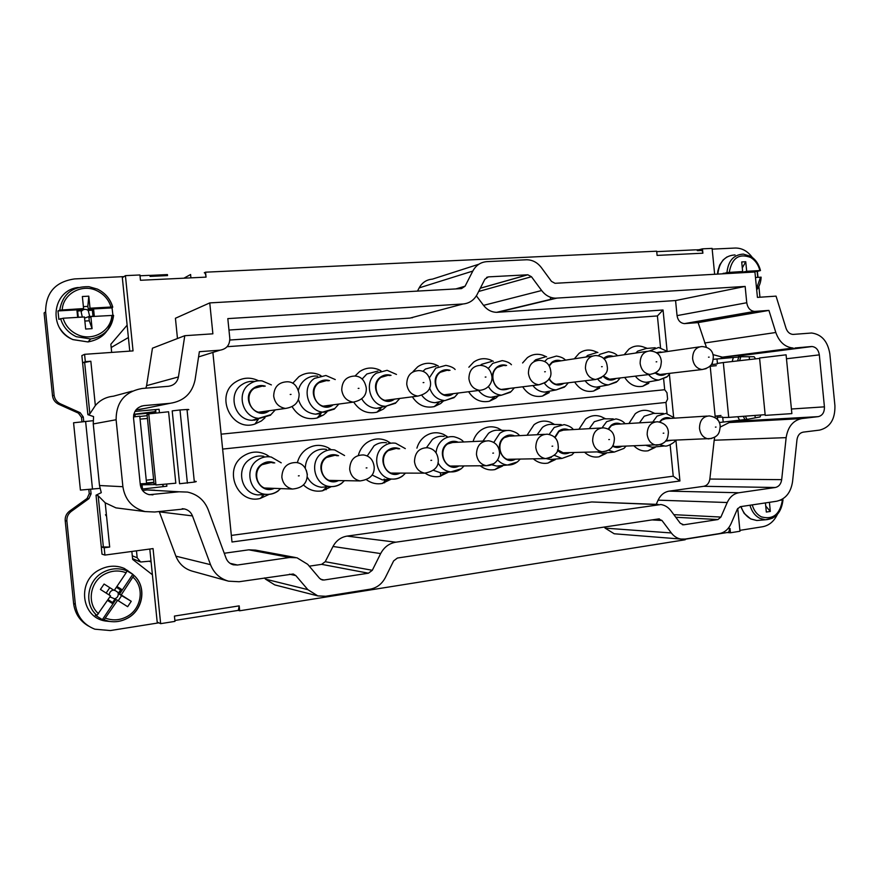 <?xml version="1.0" encoding="UTF-8"?>
<svg xmlns="http://www.w3.org/2000/svg" width="879" height="879" viewBox="0 0 879 879"><rect width="100%" height="100%" fill="white"/><g stroke="black" fill="none" stroke-linecap="round" stroke-linejoin="round"><path stroke-width="1.32" d="M145.859 388.155L146.584 385.65L178.437 376.926L184.777 335.701L212.883 333.822L209.762 302.903L461.508 288.598L465.079 286.202L472.803 271.073C475.978 265.271 480.67 262.129 486.867 261.645L526.631 259.766C532.498 259.843 537.41 262.458 541.365 267.601L551.463 281.368L555.001 283.302L754.929 271.996L757.434 297.388L776.047 296.135L786.013 328.197C787.386 332.042 789.716 334.119 793.001 334.427L811.625 333.009C821.7 334.405 827.776 341.371 829.842 353.907L834.918 405.658C835.215 419.283 830.106 427.436 819.591 430.106L803.241 432.127C799.758 432.842 797.66 435.38 796.967 439.764L792.561 481.593C790.847 492.625 785.54 499.173 776.64 501.239L740.239 506.689L737.349 509.139L731.075 523.642C728.482 529.268 724.571 532.597 719.341 533.608L685.115 539.058L680.939 539.058C677.138 538.387 673.929 536.355 671.325 532.96L605.137 528.136L614.212 533.773L616.212 533.927M178.437 376.926C177.25 382.354 173.899 385.474 168.394 386.288L142.178 388.463C124.851 391.638 116.16 402.066 116.105 419.744L122.895 486.713C124.972 499.81 132.366 508.095 145.079 511.578L154.682 512.007L184.392 508.941C188.271 509.864 190.974 512.193 192.468 515.907L210.52 564.67C213.938 573.185 219.937 578.69 228.529 581.173L239.132 581.733L293.256 573.998L295.86 575.613L307.837 589.644L265.524 579.151L274.753 584.898L317.835 595.907L307.837 589.644M651.998 519.907L661.975 520.489L658.481 518.94L397.407 558.033L393.638 560.89L385.354 577.558C381.936 584.03 376.838 587.908 370.059 589.194L325.669 596.259L317.835 595.907M661.975 520.489L671.325 532.96M794.979 347.985L811.383 346.535L722.802 357.27L793.177 348.04C785.035 347.216 779.244 342.03 775.816 332.493L768.927 310.408L698.102 322.615L684.444 323.615L754.556 311.419C750.259 310.891 747.655 307.991 746.754 302.739L745.15 286.422L555.605 298.179C550.078 297.981 545.419 295.432 541.64 290.52L531.465 276.731L527.829 274.786L480.308 288.246M811.383 346.535L812.086 346.524C816.086 347.095 818.503 349.875 819.327 354.874L824.425 406.845C824.535 412.328 822.48 415.591 818.261 416.635L801.912 418.558L729.229 422.546L744.81 420.744L818.261 416.635M786.145 437.643L781.684 479.648L709.847 479.055L714.187 440.225L786.145 437.643C787.914 426.656 793.166 420.294 801.912 418.558M781.684 479.648C780.991 484.076 778.86 486.691 775.289 487.504L738.865 492.745L669.15 491.141C664.26 491.987 660.568 494.987 658.096 500.151L656.206 504.348M658.096 500.151L727.219 502.524C729.834 496.921 733.712 493.668 738.865 492.745M727.219 502.524L720.901 517.061L717.956 519.544L683.708 524.807L680.269 523.269L670.985 510.809C668.271 507.26 664.909 505.161 660.887 504.535L395.825 542.189L347.084 536.102C340.887 537.146 336.196 540.607 332.998 546.474L325.219 561.703L321.648 564.351L309.276 566.175M332.998 546.474L380.662 553.583C384.101 547.145 389.155 543.354 395.825 542.189M380.662 553.583L372.3 570.295L368.455 573.196L324.043 580.019L322.164 579.942L319.593 578.338L307.705 564.329L296.97 557.78L289.685 557.484L237.44 565.021L233.407 564.823C229.891 563.857 227.441 561.637 226.057 558.165L208.169 509.633C204.357 500.173 197.467 494.328 187.524 492.086L179.052 491.79L149.353 494.712C144.156 493.372 141.145 490.042 140.299 484.725L133.553 418.14C133.553 411.108 137.014 406.933 143.914 405.626L170.108 403.307C183.843 401.187 192.16 393.374 195.072 379.871L199.368 351.688L220.036 350.183C226.573 349.029 229.826 345.062 229.793 338.283L227.815 318.616L463.046 303.98L410.01 318.088L228.969 330.043M486.592 277.401L488.383 276.874L484.878 279.236L477.22 294.333C474.067 300.168 469.342 303.387 463.046 303.98M488.383 276.874L527.829 274.786M768.927 310.408L754.556 311.419M604.302 527.048L605.137 528.136M264.469 577.942L265.524 579.151M159.198 511.446L175.888 556.165C179.019 563.911 184.524 568.922 192.424 571.207L227.892 580.997M206.049 277.127C205.664 274.16 205.082 272.71 204.28 272.776L205.554 272.182L206.049 277.127L140.464 280.28L139.926 274.973L125.422 275.643L133.048 350.897L84.571 354.325L81.868 355.588L87.867 414.668L93.559 416.558L93.251 423.942L99.503 485.516L101.272 492.669L96.042 495.185L98.173 495.745L105.194 502.799L115.929 507.864L120.445 508.447M132.224 391.144L113.358 396.209C106.095 396.945 100.085 400.055 95.339 405.56L90.845 361.247L85.318 361.654L82.604 362.829L90.845 361.247M87.878 414.668L89.867 413.822L95.339 405.56M146.584 385.65L152.452 348.194L184.777 335.701M209.762 302.903L175.426 318.264L177.47 338.525M417.492 291.092L419.173 287.883C422.151 282.544 426.535 279.632 432.325 279.159L478.934 264.194M745.15 286.422L675.566 300.552L677.05 315.616C677.896 320.472 680.357 323.142 684.444 323.615M675.566 300.552L496.635 312.331C491.46 312.177 487.098 309.858 483.549 305.365L476.374 295.838M415.855 316.539L410.01 318.088M135.959 409.9L144.563 408.493M142.552 490.471L147.068 489.944L179.052 491.79M154.836 490.218L147.068 489.944M295.377 557.484L255.514 550.111L248.79 549.825L224.244 553.254M658.162 504.425L591.732 501.953L347.084 536.102M709.847 479.055C709.166 483.142 707.134 485.571 703.738 486.307L669.15 491.141M714.187 440.225L714.715 437.193M720.209 427.062L729.229 422.546M760.939 414.987L760.06 416.943L748.117 419.195L744.81 420.744M738.426 355.874L741.975 356.72L754.138 356.72L755.577 358.863M722.802 357.27L712.935 354.6M706.408 347.26L698.102 322.615M697.091 250.284L699.992 249.625C701.519 249.526 702.486 250.713 702.881 253.196L702.453 248.845L712.1 248.394L714.649 274.248M205.554 272.182L656.69 251.196L657.096 255.404L702.881 253.196M84.571 354.325L85.318 361.654M239.198 605.862L238.33 610.4L239.692 610.784L239.198 605.862L174.427 616.08L174.965 621.376L160.648 623.661L153.056 548.595L104.931 555.078L104.194 547.771L109.677 547.046L105.194 502.799M239.692 610.784L685.191 539.761L685.126 539.058M727.746 532.443L728.592 532.311L730.02 528.433L730.449 532.773L739.975 531.246L737.734 508.425M96.031 495.185L101.283 546.958L109.677 547.046M106.48 516.259L105.491 514.742L106.48 516.259M141.673 489.12L166.867 486.208L166.647 484.021M748.117 419.195L719.22 422.524M715.286 417.789L710.155 365.818M741.975 356.72L713.232 359.313M134.926 411.438L159.088 409.262L159.44 412.734M212.883 352.435L232.001 542.002L679.939 480.978L673.237 476.187L231.342 535.421M229.837 340.041L663.041 309.99L667.106 351.095M669.402 374.322L673.6 416.866M675.907 440.137L679.939 480.978M697.432 250.647L701.871 250.438M702.453 248.845L697.025 250.229M150.056 276.413L167.537 275.588L167.439 274.578L149.496 275.424M125.422 275.643L122.335 277.709L127.136 325.153L110.853 344.227L111.677 352.413M129.773 351.139L127.136 325.153M104.194 547.771L101.283 546.958L102.019 554.188L104.931 555.078M160.648 623.661L157.187 622.068L149.804 549.034M730.449 532.773L727.12 532.542M190.897 277.852L190.611 274.501L183.909 278.193M660.547 347.699L657.404 315.946L227.123 346.7M657.404 315.946L663.041 309.99M666.974 392.726L667.601 399.077L665.952 402.45L667.051 413.559M673.237 476.187L670.15 444.873M221.123 434.171L664.7 389.727L663.645 379.069M664.7 389.727L666.963 392.715M151.012 561.044L140.64 562.011L137.179 557.78L136.476 550.825M161.187 484.505L162.802 484.483L163.022 486.658M142.057 484.801L155.924 484.582M155.231 409.614L155.429 411.581L133.817 414.295M128.389 337.536L111.71 347.205L111.248 348.183M222.629 449.081L665.952 402.45M269.117 494.372L260.272 498.426C237.308 504.634 222.761 469.199 243.109 456.201C250.889 451.158 258.833 450.751 266.93 454.97L269.666 456.816M655.13 447.433L648.131 450.773C642.879 451.63 638.165 450.015 634.012 445.928M628.914 423.502L635.253 413.756C639.758 410.306 644.615 409.46 649.823 411.207L651.822 412.097M527.048 435.248L534.036 424.711C539.19 420.931 544.694 420.118 550.551 422.294L554.056 424.183M555.352 459.618L547.925 463.09C542.563 464.013 537.684 462.585 533.3 458.816M416.91 448.136C418.327 443.302 420.92 439.445 424.689 436.555C430.677 432.347 436.984 431.633 443.609 434.402L447.191 436.511M448.268 472.232L439.72 476.385C434.567 477.341 429.743 476.286 425.271 473.221M297.377 462.662C298.794 457.113 301.728 452.685 306.167 449.378C313.254 444.653 320.582 444.104 328.142 447.741L331.251 449.729M331.416 486.614L322.56 490.779C315.451 492.064 309.166 490.207 303.694 485.186M358.412 455.102C359.852 449.982 362.587 445.895 366.642 442.829C373.135 438.39 379.926 437.742 387.002 440.895L390.353 442.95M391.232 479.11L382.332 483.439C376.728 484.483 371.542 483.318 366.752 479.956M473.078 441.533C474.451 436.94 476.912 433.27 480.439 430.512C485.988 426.535 491.866 425.766 498.096 428.205L501.854 430.358M502.535 466.057L494.877 469.606C489.548 470.551 484.648 469.276 480.176 465.771M606.18 453.41L598.973 456.816C593.644 457.706 588.842 456.168 584.557 452.224M578.953 429.249L585.601 419.129C590.413 415.525 595.577 414.69 601.104 416.635L603.752 417.932M264.997 417.789L261.415 420.92L254.943 424.041C231.452 432.303 214.212 395.132 235.627 381.991C242.758 377.487 250.174 376.97 257.877 380.453L258.558 380.794M648.779 383.299L642.78 386.255C635.407 387.573 629.386 384.628 624.705 377.421M624.189 354.753L628.859 349.194C633.056 346.073 637.627 345.238 642.549 346.678L643.582 347.051M522.598 362.961L527.367 357.665C532.158 354.248 537.311 353.435 542.848 355.226L545.101 356.193M549.276 392.594L542.497 396.055C534.366 397.583 527.752 394.495 522.675 386.793M413.053 371.564L417.712 366.807C423.238 363.038 429.139 362.291 435.413 364.565L438.269 365.961M443.598 400.868L440.698 403.516L434.27 406.614C425.205 408.427 417.888 405.153 412.339 396.814M292.729 383.277L298.871 376.717C305.376 372.487 312.21 371.872 319.396 374.861L320.978 375.652M326.867 412.064L323.659 414.877L317.154 418.008C306.716 420.217 298.464 416.591 292.399 407.131M354.984 376.058L359.511 371.663C365.488 367.675 371.828 366.982 378.53 369.576L380.981 370.795M386.485 406.274L383.365 409.076L376.893 412.196C367.312 414.185 359.61 410.845 353.776 402.175M599.698 388.068L593.567 391.067C585.843 392.484 579.536 389.463 574.668 382.024M574.339 358.808L579.074 353.347C583.546 350.095 588.392 349.26 593.611 350.864L595.171 351.468M497.975 396.209L495.767 398.165L489.427 401.231C480.857 402.89 473.913 399.725 468.606 391.726M468.859 367.224L473.627 362.148C478.758 358.566 484.263 357.775 490.141 359.797L493.339 361.324L490.141 359.797M149.188 561.296L151.111 561.956M141.991 484.109L153.935 482.758M162.802 484.483L163.428 486.603M155.924 412.493L133.762 414.503M155.429 411.581L155.99 413.097M265.172 494.339L257.965 494.921C241.318 493.778 235.374 468.617 249.636 459.453C254.009 456.443 258.756 455.399 263.887 456.322M639.462 422.854L644.208 416.217L653.482 413.416L663.326 413.405M655.756 446.851L652.042 447.224L646.428 445.532M554.968 459.113L550.551 459.541L546.562 458.662M537.157 434.709L542.464 427.37C545.606 424.986 549.045 424.008 552.803 424.447L561.187 424.579M446.071 472.353L440.731 472.847L433.567 470.375M426.48 447.642L432.468 439.423C436.006 436.83 439.885 435.819 444.104 436.402M328.021 486.702L321.505 487.263C315.187 486.395 310.463 483.01 307.342 477.121M305.288 468.232C305.496 461.629 308.111 456.377 313.155 452.498C317.22 449.641 321.637 448.609 326.428 449.389M388.265 479.374L382.376 479.912L372.147 475.034M367.224 455.981L374.047 445.818C377.827 443.104 381.969 442.082 386.452 442.752M501.601 465.595L496.745 466.068L491.954 464.859M482.912 441.071L488.559 433.27C491.888 430.787 495.536 429.798 499.514 430.303L507.073 430.49M589.293 428.655L594.314 421.689L604.093 418.822L613.234 418.887M606.323 452.861L602.269 453.267L597.193 451.894M254.943 424.041L258.162 419.591L252.119 420.294C234.561 420.305 227.068 393.737 242.088 384.519C245.933 381.958 250.152 380.937 254.734 381.453M635.77 353.039L637.769 351.117L646.252 348.469L655.218 347.743M650.943 381.486L646.45 382.299C642.055 382.145 638.363 380.091 635.352 376.146M550.375 391.023L544.826 392.1C540.069 391.891 536.08 389.705 532.883 385.54M534.124 361.148L535.75 359.731L545.134 356.962M434.27 406.614L439.203 402.219L434.929 402.703C429.732 402.417 425.425 400.066 422.019 395.627M422.898 371.334L425.436 369.037L435.918 366.147M317.154 418.008L321.011 413.569L315.66 414.185C307.101 413.295 301.398 408.537 298.574 399.901M298.399 390.265C299.552 385.562 302.013 381.86 305.793 379.146C309.386 376.695 313.331 375.696 317.627 376.135M376.893 412.196L381.31 407.779L376.542 408.317C370.323 407.9 365.466 404.856 361.983 399.209M362.137 379.047L366.851 373.993L377.981 371.037M585.875 357.05L587.732 355.347L596.643 352.633M601.599 386.178L596.61 387.112C592.05 386.925 588.216 384.815 585.106 380.761M480.417 365.345L481.692 364.291L491.592 361.467M489.427 401.231L494.833 396.868L490.976 397.297C485.999 397.055 481.857 394.781 478.55 390.474M550.364 297.212L550.595 299.607M257.514 419.766L258.942 418.514M318.967 414.009L319.989 413.152M378.168 408.296L378.728 407.834M261.382 495.009L262.118 494.591M273.479 462.98L271.193 462.42L262.096 464.661C252.691 470.77 256.207 487.395 267.172 488.713L272.94 488.317M669.798 418.448L667.82 418.041L661.843 419.986L659.92 422.085M665.744 440.818L670.941 440.324M567.68 429.886L565.615 429.457L558.967 431.49L554.979 437.764M557.627 449.784L564.098 453.3L568.625 452.63M457.201 442.28L455.047 441.807L447.587 443.939C439.082 449.751 442.785 465.859 452.773 466.606L457.794 465.98M337.305 455.772L335.075 455.245L326.592 457.454C317.495 463.475 321.11 479.945 331.746 481.033L337.283 480.527M398.495 448.883L396.308 448.389L388.364 450.553C379.563 456.476 383.233 472.759 393.55 473.671L398.835 473.1M513.545 435.962L511.435 435.512L504.403 437.588C496.195 443.313 499.898 459.212 509.567 459.816L514.336 459.168M619.728 424.052L617.706 423.634L611.41 425.623L608.532 429.227M612.751 445.785L616.487 447.037L620.783 446.356M264.139 386.342L262.392 386.079L254.394 388.232C244.494 394.363 249.01 411.932 260.613 412.526L268.161 410.867M655.558 372.751L660.876 374.904L665.282 373.861M662.557 352.204L656.591 352.908M559.978 360.994L558.132 360.72L552.133 362.631L549.21 366.06M549.188 378.497C551.254 382.2 554.166 384.244 557.934 384.595L562.945 383.442M448.949 370.498L447.103 370.235L440.423 372.235C431.556 378.047 436.006 394.891 446.433 395.089L452.235 393.781M328.383 380.827L326.581 380.563L319.077 382.673C309.54 388.694 314.045 406.032 325.252 406.461L332.108 404.955M389.935 375.553L388.1 375.289L381.036 377.344C371.839 383.255 376.322 400.352 387.134 400.659L393.418 399.264M612.267 356.511L610.422 356.237L603.895 358.83M603.543 376.091L610.411 379.662L615.102 378.563M505.59 365.653L503.733 365.378L497.404 367.334C488.867 373.037 493.262 389.628 503.315 389.738L508.699 388.518M155.638 409.57L155.836 411.548M81.956 421.733L81.505 417.36L78.418 413.13L58.783 404.318C55.146 402.538 53.059 399.703 52.52 395.792L44.104 312.957L45.631 311.814C45.73 292.663 55.399 281.698 74.627 278.918L123.983 276.61M45.631 311.814L54.102 395.242C54.652 399.176 56.75 402.044 60.409 403.835L80.176 412.712L83.285 416.965L83.758 421.557M90.636 489.416L91.086 493.866L88.9 498.657L71.331 511.358C68.112 513.852 66.628 517.083 66.881 521.038L75.341 604.323C77.066 616.41 83.56 624.694 94.822 629.188L110.293 630.562L158.857 622.837M131.839 551.452L132.652 559.407L152.408 574.756M140.607 483.824L141.003 487.691M153.594 479.374L147.463 480.066M147.43 418.459L141.288 419.03M133.839 416.91L133.652 415.086L134.992 414.976L135.179 416.767M88.845 489.614L89.251 493.712L87.076 498.47L69.617 511.073C66.419 513.556 64.947 516.764 65.2 520.687L73.605 603.379C74.891 613.421 79.857 620.992 88.504 626.057M142.486 489.021L141.948 483.703M99.953 488.361L80.407 490.086L73.572 422.777L93.13 420.689M140.2 483.857L146.584 483.494L139.772 416.163L133.498 416.943M148.771 413.866L168.592 411.768L175.811 483.197L155.957 484.977L148.771 413.866M187.392 483.175L179.997 409.966L172.207 410.878L179.569 483.725L194.347 482.088C196.973 481.571 196.94 481.34 194.27 481.384M179.997 409.966L187.018 409.493C189.677 409.383 189.688 409.515 187.051 409.9M148.859 414.811L147.024 414.427L154.111 484.483L155.792 483.329M147.145 415.668L139.805 416.492M153.891 482.351L146.529 482.923M744.952 419.558L743.282 416.305M738.712 357.017L737.602 360.917M745.337 416.152L746.963 419.327M739.657 360.687L740.744 356.83M732.185 361.533L733.328 357.5M737.789 416.723L739.569 420.184M777.366 514.446C774.014 521.39 769.092 525.499 762.609 526.741L739.887 530.356M754.995 415.426L755.237 417.855M749.49 359.555L749.216 356.72M759.939 297.212L758.874 286.411M757.984 277.314L757.39 271.358M752.259 257.404C747.633 251.119 741.975 247.999 735.294 248.043L712.177 249.12M696.355 249.856L698.959 249.735M699.618 249.713L700.794 249.658M717.407 363.28L716.978 358.973M710.199 366.257L716.275 365.686M715.121 416.152L721 415.481M722.769 417.745L723.197 422.063M717.187 363.939L712.44 364.521L712.254 362.675M717.934 420.327L716.857 415.954M791.869 413.613L765.213 415.382L759.566 357.984L786.09 354.819L791.869 413.613M717.143 363.445L723.318 362.544L728.724 417.404L765.148 414.668M728.724 417.404L722.472 417.536M723.318 362.544L759.61 358.401M127.521 618.212C121.61 621.431 115.424 622.453 108.952 621.299C115.424 622.453 121.632 621.387 127.576 618.102C143.343 609.773 146.661 586.414 133.927 575.426L121.225 594.929L131.246 601.302L127.653 606.686L117.599 600.324L104.03 619.816L102.36 619.64L95.306 615.234L96.943 615.388C83.527 604.291 87.219 580.184 103.469 572.108C111.303 568.131 119.137 567.713 126.95 570.867L132.806 574.317L119.467 594.182L118.225 593.468L121.632 595.632L118.225 600.72M98.536 613.751C86.45 603.423 89.955 581.48 104.788 574.086C111.886 570.471 118.995 570.031 126.115 572.789L114.215 590.468L104.085 584.03L100.426 589.435L110.578 595.874L96.943 615.388M133.927 575.426L132.806 574.317M117.599 600.324L115.863 599.544L102.36 619.64M107.513 600.412L112.083 603.302L114.995 598.984L115.863 599.544M126.115 572.789L126.95 570.867M125.763 569.768L127.763 570.515M114.215 590.468L104.085 584.03M116.929 586.425L121.478 589.326L118.588 593.622M121.225 594.929L119.467 594.182M114.995 598.984L112.083 603.302M112.27 602.335L108.029 599.654M109.578 587.974L106.139 593.061M121.478 589.326L120.577 589.974L116.358 587.282M120.577 589.974L118.225 593.468C118.456 596.16 117.248 597.94 114.622 598.819L109.897 596.874M131.246 601.302L121.632 595.632M109.337 595.083C109.337 592.578 110.556 590.93 113.006 590.15M114.49 590.062L117.819 592.292L118.225 593.468M113.468 315.363L113.6 315.44C111.864 328.702 104.227 336.547 90.713 338.975C104.085 336.514 111.677 328.636 113.468 315.363L90.867 316.594L92.086 328.647L85.67 329.054L84.439 316.978L63.101 318.231L58.849 319.341L57.992 310.935L59.739 310.122C62.552 294.091 72.298 286.279 88.977 286.697L97.393 289.092L88.977 286.697M78.264 317.143L77.649 311.067L77 310.913L82.165 310.617L82.055 309.573L83.593 308.584L59.739 310.122M62.244 309.782C62.98 293.685 82.165 283.335 96.91 290.729C104.041 294.212 108.732 299.651 110.996 307.035L112.765 307.134L112.051 307.881L112.919 315.33M77 310.913L77.638 317.187L82.813 317.077M82.055 309.573L57.992 310.935M83.593 308.584L82.362 296.509L88.801 296.168L90.021 308.221L88.449 309.21L112.051 307.881M110.996 307.035L90.021 308.221M92.998 316.275L92.383 310.232L93.668 309.968L88.548 310.254L88.449 309.21M93.668 309.968L94.306 316.198L89.186 316.506L89.295 317.55L90.867 316.594M82.165 310.617L77.649 311.067M88.548 310.254L87.812 306.386L88.801 296.168M87.812 306.386L83.395 306.628M92.383 310.232L88.219 310.463L89.515 315.649L88.856 316.704L89.273 320.78L84.856 321.055M89.186 316.506L84.549 318.088M92.086 328.647L89.273 320.78M82.274 316.912L81.165 311.88L81.835 310.825M82.143 310.507C84.098 308.99 86.131 308.968 88.219 310.463M780.091 500.294L783.013 499.821L781.486 499.657M740.711 506.623L744.205 513.457L750.677 518.896M765.422 502.92L766.323 512.039L770.312 511.424L769.422 502.316M770.312 511.424L765.73 506.018M723.12 273.776L726.955 272.556C728.23 260.799 733.69 254.646 743.359 254.108L750.688 256.349C755.588 259.415 758.852 264.15 760.478 270.556L757.138 271.424L757.797 277.325M738.283 272.919L742.645 271.523L726.955 272.556M723.12 259.986L719.758 264.909M719.703 265.018L717.813 271.084M717.802 271.128L717.484 274.094M738.239 272.49L723.131 273.347M742.645 271.523L741.711 261.953L745.744 261.744L746.689 271.292L742.261 272.259L757.138 271.424M729.273 272.27C731.866 258.008 739.03 253.086 750.765 257.503C755.303 260.327 758.346 264.667 759.874 270.556L746.689 271.292M759.874 270.556L760.478 270.556M755.468 277.456L761.126 277.226M742.294 267.908L745.744 261.744M741.272 271.82L741.36 272.743M738.261 272.699L740.777 272.776M325.746 485.724L326.142 489.691M384.2 479.022L384.584 482.835M440.401 472.814L440.731 476.154M319.055 415.811L322.681 415.459M325.549 412.196L325.659 413.251M379.113 409.977L380.673 409.823M492.306 398.912L494.031 398.736L492.273 398.934M493.921 397.605L494.031 398.736M255.426 419.492L254.492 420.261M289.51 574.185L295.86 575.613M175.888 556.165L210.52 564.67M159.352 511.853L192.468 515.907M99.503 485.516L122.895 486.713M93.251 423.942L116.105 419.744M465.079 286.202L455.783 288.927M419.173 287.883L472.803 271.073M755.083 311.408L684.95 323.604M677.05 315.616L746.754 302.739M497.657 312.298L556.682 298.157M541.64 290.52L483.549 305.365M478.681 291.465L531.465 276.731M527.653 274.786L480.341 288.191M198.577 356.918L220.036 350.183M138.937 409.636L170.108 403.307M141.2 406.208L143.914 405.626M148.639 494.547L152.946 494.855M230.034 563.318L237.44 565.021M248.79 549.825L289.685 557.484M324.043 580.019L320.626 579.261M321.648 564.351L368.455 573.196M372.3 570.295L325.219 561.703M591.732 501.953L657.052 504.535M683.708 524.807L682.302 524.719M675.808 517.27L717.956 519.544M720.901 517.061L673.863 514.665M703.738 486.307L775.289 487.504M824.425 406.845L791.419 409.01M786.485 358.764L819.327 354.874M775.816 332.493L704.595 343.008M730.02 528.433L727.834 528.773M103.414 547.474L98.173 495.745M89.867 413.822L84.604 362.027M656.734 251.647L695.564 249.834M140.014 275.775L149.122 275.358M137.179 557.78L132.279 555.792M278.193 490.965C274.391 493.679 270.183 494.789 265.59 494.306C249.57 493.207 243.846 468.925 257.569 460.08C261.777 457.179 266.348 456.168 271.281 457.047L281.225 462.826M652.701 422.052L657.074 416.108L665.952 413.405L674.852 418.129M652.042 447.224L664.59 445.961L660.019 444.752M571.888 454.893L561.989 458.42L554.275 455.3M549.166 434.424L554.231 427.425L564.153 424.623C568.724 425.689 571.789 427.337 573.35 429.567M461.233 468.782L450.861 471.902C445.17 471.232 440.873 468.144 437.973 462.662M436.061 452.817C436.555 447.29 438.841 442.906 442.906 439.687C446.312 437.182 450.037 436.215 454.091 436.764C459.124 438.16 462.288 439.907 463.596 441.983M341.821 483.252C338.272 485.834 334.35 486.922 330.054 486.526C314.539 485.68 308.76 461.695 322.011 452.993C325.911 450.235 330.163 449.235 334.767 449.982L344.568 455.542M402.78 475.858C399.451 478.33 395.781 479.396 391.748 479.066C376.75 478.44 370.949 454.751 383.727 446.191C387.364 443.576 391.342 442.587 395.66 443.236L405.307 448.609M517.346 461.98L507.557 465.024C503.678 464.672 500.338 462.936 497.547 459.827M493.8 442.412L499.69 433.435C502.887 431.04 506.392 430.084 510.216 430.567C514.951 431.765 518.072 433.446 519.566 435.643M602.06 427.831L606.653 421.656L616.025 418.898C620.343 419.81 623.354 421.415 625.068 423.733M602.269 453.267L614.289 452.07L608.422 450.191M270.567 415.185L259.547 418.36C242.659 418.36 235.44 392.726 249.889 383.837C253.602 381.365 257.657 380.376 262.063 380.882L271.38 384.903M649.493 350.941L658.657 347.469L667.524 351.49M666.831 377.036L658.854 380.047C654.855 379.904 651.427 378.08 648.57 374.575M564.461 387.112L556.132 389.913C551.474 389.705 547.606 387.529 544.53 383.387M544.573 361.566L547.408 358.731L556.407 356.061C560.747 356.775 563.78 358.138 565.516 360.148M454.135 397.649L444.895 400.593C437.401 399.901 432.314 395.649 429.6 387.837M429.435 377.717L435.764 368.147L445.84 365.367C450.444 366.257 453.542 367.631 455.135 369.488M334.383 409.087L324.021 412.185C307.749 412.339 300.618 387.101 314.517 378.377L325.911 375.487L335.273 379.574M395.517 403.252L385.738 406.263C370.07 406.548 363.038 381.706 376.421 373.157L387.112 370.312L396.462 374.432M598.346 355.775L599.972 354.292L608.51 351.677C612.993 352.479 615.992 353.83 617.508 355.731M616.421 382.156L608.499 384.881C604.367 384.727 600.829 382.881 597.896 379.332M488.274 368.521L492.712 363.346L502.228 360.621C506.656 361.401 509.721 362.763 511.435 364.73M510.402 392.276L501.645 395.143C495.998 394.803 491.581 391.924 488.427 386.529M274.764 462.947C270.26 461.057 265.941 461.497 261.81 464.244C248.779 472.737 260.382 495.064 274.259 488.361M670.798 418.382C667.546 417.02 664.491 417.426 661.634 419.624L659.514 421.986M665.436 441.192L671.941 440.28M568.746 429.831C565.208 428.359 561.879 428.787 558.736 431.106L554.649 437.423M557.473 450.257C561.176 453.96 565.252 454.74 569.702 452.608M458.344 442.225C454.476 440.632 450.806 441.071 447.334 443.543C435.61 451.63 446.752 473.001 458.959 465.969M338.547 455.729C334.273 453.96 330.196 454.399 326.318 457.047C313.715 465.42 325.252 487.46 338.558 480.549M399.692 448.828C395.627 447.158 391.77 447.598 388.1 450.158C375.948 458.388 387.32 480.099 400.055 473.1M514.654 435.896C510.952 434.38 507.458 434.808 504.161 437.204C492.877 445.137 503.755 466.156 515.468 459.146M620.761 423.997C617.366 422.579 614.179 422.997 611.191 425.249L608.18 429.04M612.531 446.147C615.641 447.905 618.728 447.971 621.827 446.323M265.26 386.123C261.283 384.98 257.569 385.551 254.119 387.815C239.538 397.066 255.591 421.217 269.26 410.768L269.337 410.702M663.524 352.061L656.195 352.644M655.196 372.971C658.854 375.849 662.546 376.102 666.26 373.751M561 360.829C557.747 359.753 554.704 360.225 551.902 362.247L548.957 365.642M548.946 378.915C553.067 385.079 558.077 386.551 563.977 383.321M450.026 370.323C446.499 369.213 443.225 369.718 440.181 371.839C427.568 380.299 441.269 402.857 453.333 393.649M329.493 380.629C325.68 379.497 322.121 380.047 318.813 382.255C304.925 391.243 320.165 414.855 333.262 404.801M391.034 375.366C387.364 374.245 383.947 374.773 380.772 376.937C367.565 385.639 381.98 408.713 394.539 399.121M613.256 356.369C610.114 355.292 607.202 355.742 604.499 357.731L603.587 358.522M603.247 376.366C607.257 380.497 611.542 381.189 616.113 378.442M506.634 365.488C503.249 364.389 500.096 364.873 497.173 366.95C494.185 369.301 492.57 372.553 492.35 376.706M492.339 376.838C494.339 388.287 500.14 392.144 509.765 388.386M73.605 603.379L75.341 604.323M65.2 520.687L66.881 521.038M52.52 395.792L54.102 395.242M58.783 404.318L60.409 403.835M78.418 413.13L80.176 412.712M81.505 417.36L83.285 416.965M89.251 493.712L91.086 493.866M87.076 498.47L88.9 498.657M69.617 511.073L71.331 511.358M92.504 489.207L85.615 421.382M717.638 417.283L722.417 416.987M110.38 621.53L105.425 621.024C80.879 617.541 76.759 580.656 99.701 569.691C107.919 565.527 116.116 565.098 124.291 568.427L132.454 574.009M99.81 619.288L105.425 621.024L108.952 621.299L104.03 619.816M133.883 575.338C146.881 586.414 143.475 609.861 127.576 618.19M133.07 577.272C144.826 587.579 141.541 608.993 126.961 616.586C119.951 620.31 112.842 620.838 105.612 618.179M111.93 316.209C110.578 330.625 102.59 339.206 87.977 341.942L72.935 339.58C47.653 329.801 51.817 290.169 78.286 287.477M72.88 339.613L87.977 341.942L90.713 338.975L76.319 336.701C68.32 332.932 63.068 326.889 60.596 318.572M97.437 289.114C105.249 292.96 110.358 298.948 112.743 307.079M111.842 315.363C111.183 331.141 92.482 341.81 77.484 334.613C70.232 331.207 65.442 325.746 63.101 318.231M760.698 520.181L756.819 520.511L751.073 518.995C746.359 516.577 743.03 512.435 741.063 506.568M772.498 518.192L765.323 519.786L759.852 518.346C754.995 515.808 751.699 511.435 749.963 505.238M782.431 499.942C780.014 514.402 772.982 520.027 761.324 516.841C756.885 514.523 753.863 510.545 752.248 504.887M717.846 274.072C719.242 261.865 724.988 255.481 735.064 254.932M760.522 277.16L756.566 288.576M281.84 477.099C282.324 467.375 287.191 462.508 296.465 462.519C302.64 463.409 306.233 467.507 307.221 474.814C307.21 483.384 302.299 488.131 292.465 489.043C286.356 487.592 282.807 483.615 281.84 477.099M306.299 470.276L307.353 474.506M298.388 475.88L299.223 475.792L298.388 475.88M349.677 469.188C350.084 459.794 354.655 455.047 363.401 454.937C369.696 455.871 373.289 459.893 374.19 466.991C374.575 474.88 369.883 479.516 360.093 480.923C354.127 479.571 350.655 475.66 349.677 469.188M366.158 467.947L366.95 467.87L366.158 467.947M414.492 461.629C414.822 452.542 419.129 447.905 427.392 447.708C433.808 448.708 437.412 452.641 438.214 459.508C438.907 466.804 434.391 471.353 424.678 473.155C418.854 471.891 415.459 468.046 414.492 461.629M430.897 460.387L431.655 460.31L430.897 460.387M476.473 454.388C476.748 445.598 480.813 441.071 488.647 440.797C495.196 441.895 498.811 445.752 499.481 452.355C499.975 457.036 496.657 465.452 486.406 465.716C480.747 464.541 477.429 460.761 476.473 454.388M494.02 463.607L486.406 465.716L450.52 466.057M492.789 453.146L493.515 453.07L492.789 453.146M535.794 447.466C536.036 438.94 539.871 434.512 547.309 434.182C554.166 435.259 557.78 439.039 558.154 445.499C559.165 452.191 554.935 456.553 545.485 458.596C539.981 457.487 536.75 453.773 535.794 447.466M551.342 457.388L545.485 458.596L507.381 459.299M552.034 446.213L552.726 446.147L552.034 446.213M592.644 440.829C592.842 432.545 596.478 428.216 603.554 427.842C610.466 428.908 614.091 432.6 614.399 438.929C613.971 444.115 613.048 450.663 602.082 451.762C596.731 450.718 593.589 447.07 592.644 440.829M606.796 450.982L602.082 451.762L561.967 452.806M608.784 439.577L609.444 439.511L608.784 439.577M647.164 434.468C647.329 426.414 650.779 422.184 657.514 421.766C664.568 422.92 668.183 426.546 668.37 432.622C667.897 437.281 667.699 443.73 656.338 445.203C651.152 444.214 648.098 440.643 647.164 434.468M660.272 444.664L614.399 446.565M663.195 433.215L663.832 433.149L663.195 433.215M699.497 428.37C699.618 420.525 702.903 416.371 709.331 415.932C716.473 417.118 720.099 420.667 720.187 426.568C719.516 432.138 719.264 437.215 708.419 438.918C703.387 437.973 700.409 434.457 699.497 428.37M711.759 438.5L665.985 440.511M715.418 427.117L716.022 427.051L715.418 427.117M353.182 402.142C346.667 401.011 342.854 396.967 341.744 390.001C341.997 381.178 346.249 376.52 354.49 376.047C360.808 376.124 364.73 380.091 366.279 387.936C366.774 395.495 362.412 400.231 353.182 402.142L323.34 406.131M358.984 388.342L358.192 388.397L358.984 388.342M417.855 396.099C411.548 395.045 407.845 391.078 406.746 384.211C406.966 375.641 410.976 371.092 418.8 370.575C425.227 370.773 429.117 374.652 430.49 382.189C431.259 389.199 427.04 393.836 417.855 396.099L385.2 400.33M423.887 382.552L423.129 382.618L423.887 382.552M412.537 317.715L411.053 317.813M479.692 390.331C473.594 389.331 470.001 385.441 468.914 378.662C469.089 370.334 472.891 365.895 480.319 365.345C486.944 365.752 490.823 369.532 491.943 376.695C492.515 381.167 489.515 389.441 479.692 390.331L444.499 394.759M485.944 377.025L485.219 377.08L485.944 377.025M546.101 382.178L538.871 384.804C532.982 383.859 529.499 380.047 528.433 373.355C528.576 365.257 532.18 360.917 539.245 360.346C546.09 360.665 549.935 364.356 550.792 371.432C551.858 377.882 547.881 382.332 538.871 384.804L501.393 389.419M545.332 371.729L544.639 371.784L545.332 371.729M601.445 377.75L595.566 379.497C589.875 378.607 586.502 374.861 585.447 368.268C585.557 360.379 588.985 356.138 595.731 355.545C602.675 355.973 606.51 359.588 607.213 366.389C608.433 372.443 604.554 376.805 595.566 379.497L556.022 384.277M602.225 366.664L601.555 366.708L602.225 366.664M654.811 373.179L649.933 374.41C644.428 373.564 641.165 369.894 640.132 363.39C640.22 355.698 643.483 351.556 649.911 350.941C657.009 351.457 660.81 354.995 661.349 361.555C660.843 366.939 660.514 372.366 649.933 374.41L608.521 379.343M656.778 361.796L656.141 361.84L656.778 361.796M706.233 368.609L702.112 369.532C696.794 368.719 693.63 365.115 692.619 358.709C692.685 351.204 695.794 347.15 701.936 346.535C709.177 347.183 712.968 350.644 713.319 356.907C712.781 361.928 712.968 367.18 702.112 369.532L659.008 374.597M709.133 357.127L708.518 357.171L709.133 357.127M285.466 408.449C278.742 407.23 274.819 403.109 273.688 396.077C273.995 386.958 278.511 382.189 287.224 381.772C293.443 381.761 297.399 385.815 299.102 393.935C299.267 402.132 294.718 406.977 285.466 408.449L258.734 412.185M291.037 394.396L290.202 394.462L291.037 394.396M680.939 539.058L614.212 533.773M659.481 518.94L658.865 518.896M182.217 508.71L184.392 508.941M115.929 507.864L145.079 511.578M555.605 298.179L496.635 312.331M812.086 346.524L739.096 355.852M793.177 348.04L721.077 357.324M238.692 610.312L174.866 620.475M685.148 539.234L728.592 532.311M139.739 561.637L132.575 558.648M263.931 494.646L260.272 498.426M268.238 456.728L266.93 454.97M654.811 413.416L649.823 411.207M654.921 447.037L648.131 450.773M554.012 459.332L547.925 463.09M554.594 424.48L550.551 422.294M444.972 472.616L439.72 476.385M446.598 436.489L443.609 434.402M326.801 486.999L322.56 490.779M330.01 449.641L328.142 447.741M387.101 479.659L382.332 483.439M389.43 442.906L387.002 440.895M500.569 465.837L494.877 469.606M501.612 430.358L498.096 428.205M605.631 418.833L601.104 416.635M605.422 453.07L598.973 456.816M647.329 348.381L642.549 346.678M649.328 381.98L642.78 386.255M548.309 391.715L542.497 396.055M546.606 356.841L542.848 355.226M437.995 365.983L435.413 364.565M320.527 375.751L319.396 374.861M380.486 370.839L378.53 369.576M597.907 352.534L593.611 350.864M599.775 386.76L593.567 391.067M280.588 488.603L278.544 490.482C274.666 493.46 270.347 494.734 265.59 494.306L257.965 494.921M574.163 452.487L572.064 454.74L561.989 458.42L550.551 459.541M464.057 465.925L461.871 468.155C458.618 470.858 454.948 472.1 450.861 471.902L440.731 472.847M344.425 480.659L342.261 482.725C338.624 485.593 334.547 486.856 330.054 486.526L321.505 487.263M405.516 473.111L403.318 475.286C399.879 478.066 396.022 479.319 391.748 479.066L382.376 479.912M520.225 459.058L518.083 461.31C514.973 463.936 511.468 465.178 507.557 465.024L496.745 466.068M275.281 409.878L270.897 414.668L252.119 420.294M670.106 373.289L667.37 376.564L658.854 380.047L646.45 382.299M568.328 382.794L565.241 386.386L556.132 389.913L544.826 392.1M458.256 393.023L454.751 397.011L444.895 400.593L434.929 402.703M338.844 404.054L334.8 408.537L315.66 414.185M399.791 398.44L396.022 402.648L385.738 406.263L376.542 408.317M620.189 377.959L617.289 381.376L608.499 384.881L596.61 387.112M514.391 387.815L511.106 391.584L501.645 395.143L490.976 397.297M664.59 445.961C666.447 446.554 669.556 445.334 673.907 442.335L675.863 440.137M614.289 452.07L623.969 448.411L626.002 446.191M255.811 387.386L262.392 386.079M320.912 381.618L326.581 380.563M383.156 376.146L388.1 375.289M442.73 370.949L447.103 370.235M499.854 365.994L503.733 365.378M554.66 361.247L558.132 360.72M607.301 356.709L610.422 356.237M657.91 352.347L660.733 351.93M665.546 418.195L667.82 418.041M615.234 423.788L617.706 423.634M562.934 429.611L565.615 429.457M508.512 435.665L511.435 435.512M451.861 441.961L455.047 441.807M392.847 448.532L396.308 448.389M331.306 455.377L335.075 455.245M267.117 462.508L271.193 462.42M194.347 482.088L187.018 409.493M126.169 570.13L124.291 568.427C118.676 566.032 112.776 565.56 106.601 567.032M59.794 328.197C63.013 333.306 67.364 337.096 72.847 339.591M97.426 289.103C105.183 292.916 110.249 298.893 112.633 307.046M783.013 499.821C781.442 512.457 775.542 519.115 765.323 519.786L756.819 520.511L750.809 518.973M723.208 259.898L727.01 256.921M756.687 289.872C759.423 286.367 760.906 282.137 761.126 277.16M514.589 308.243L513.336 308.32M292.465 489.043L264.667 488.01M360.093 480.923L329.35 480.395M424.678 473.155L391.232 473.078M485.494 440.95L449.784 442.631M544.42 434.336L506.48 436.325M600.906 427.996L560.945 430.27M655.075 421.909L613.289 424.447M707.09 416.075L663.634 418.843M592.303 356.072L552.968 362.06M646.834 351.402L605.62 357.489M699.157 346.93L656.778 353.039"/></g></svg>
